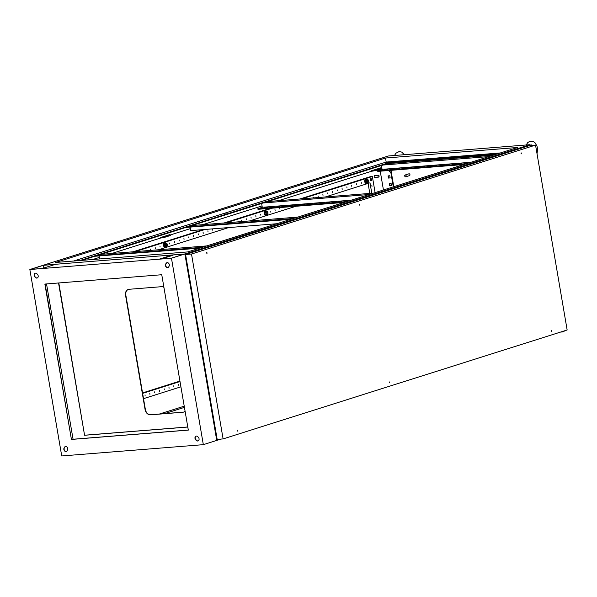 <?xml version="1.0" encoding="UTF-8"?>
<svg xmlns="http://www.w3.org/2000/svg" width="597" height="597" viewBox="0 0 597 597"><rect width="100%" height="100%" fill="white"/><g stroke="black" fill="none" stroke-linecap="round" stroke-linejoin="round"><path stroke-width="0.9" d="M98.871 255.158L101.393 254.829L98.871 255.158M192.137 226.159L189.622 226.487L192.137 226.159M266.583 202.062L269.105 201.734L266.583 202.062M386.371 164.13L388.893 163.802L386.371 164.13M165.384 236.106L166.227 235.994L165.384 236.106M376.222 169.354L377.058 169.242L376.222 169.354M150.25 237.994L148.295 238.248L150.25 237.994M226.442 213.868L224.479 214.122L226.442 213.868M302.627 189.749L300.664 190.003L302.627 189.749M388.401 162.585L386.438 162.847L388.401 162.585M406.176 175.846A0.955 0.739 -107.6 0 0 404.691 175.966A0.955 0.739 -107.6 0 0 406.176 175.846M405.721 176.816L409.557 175.6A0.955 0.739 -107.6 0 0 408.982 173.787L405.147 175.003M171.458 258.21L530.069 144.668L388.46 155.974L43.268 265.262L184.876 253.964L216.741 440.407L203.331 444.661L171.458 258.21L29.85 269.516L61.722 455.959L203.331 444.661M496.503 154.183L390.52 162.645L81.864 260.367M276.836 223.733L190.689 230.606L190.137 227.353M351.185 200.196L262.27 207.293L257.859 208.689L257.964 209.308L344.118 202.435M344.872 201.361L347.947 200.793L344.872 201.361M332.514 202.346L335.589 201.779L332.514 202.346M320.164 203.331L323.231 202.764L320.164 203.331M307.806 204.316L310.873 203.756L307.806 204.316M295.448 205.301L298.522 204.741L295.448 205.301M283.09 206.286L286.164 205.726L283.09 206.286M270.732 207.271L273.807 206.711L270.732 207.271M257.859 208.689L346.775 201.592M264.553 207.763L267.628 207.204L264.553 207.763M276.911 206.778L279.986 206.219L276.911 206.778M289.269 205.793L292.343 205.234L289.269 205.793M301.627 204.808L304.694 204.249L301.627 204.808M313.985 203.823L317.052 203.256L313.985 203.823M326.335 202.838L329.41 202.271L326.335 202.838M338.693 201.853L341.768 201.286L338.693 201.853M470.973 162.265L382.058 169.361L377.655 170.757L377.759 171.384L463.906 164.503M464.667 163.429L467.735 162.869L464.667 163.429M452.31 164.414L455.384 163.854L452.31 164.414M439.952 165.399L443.026 164.839L439.952 165.399M427.594 166.384L430.668 165.824L427.594 166.384M415.236 167.376L418.31 166.809L415.236 167.376M402.885 168.361L405.953 167.794L402.885 168.361M390.528 169.347L393.595 168.779L390.528 169.347M377.655 170.757L466.57 163.66M384.349 169.839L387.416 169.279L384.349 169.839M396.707 168.854L399.774 168.287L396.707 168.854M409.064 167.869L412.131 167.302L409.064 167.869M421.415 166.884L424.489 166.317L421.415 166.884M433.773 165.891L436.847 165.332L433.773 165.891M446.131 164.906L449.205 164.347L446.131 164.906M458.489 163.921L461.556 163.362L458.489 163.921M191.861 225.547L297.836 217.084M262.27 207.293L261.613 203.458M263.158 202.965L369.14 194.51M382.058 169.361L381.408 165.526M382.953 165.041L488.928 156.578M393.789 186.704L390.983 170.324M160.265 237.643L170.361 235.024L169.809 234.621L160.265 237.643L160.347 238.113L111.751 253.494M262.031 205.913L202.793 224.673M190.346 228.614L170.279 234.964M371.103 170.891L381.192 168.272L380.647 167.869L371.103 170.891L371.177 171.354L278.5 200.696M381.826 167.988L381.11 168.212M184.428 407.37L164.645 413.631M99.303 257.434L92.804 259.494M498.495 153.556L390.438 162.175L79.789 260.538M385.49 158.026L517.703 147.474L187.846 251.912L55.625 262.464L385.49 158.026L386.177 162.063L500.413 152.944M386.177 162.063L73.61 261.031M220.912 439.093L216.741 440.407L184.876 253.964L43.268 265.262L29.85 269.516M530.069 144.668L530.211 145.519M383.446 189.98L380.229 171.182M380.028 170.003L379.886 169.175M388.528 170.518L390.908 172.831L393.304 186.861M391.483 185.697L389.751 185.839L389.378 183.66L391.11 183.525L391.483 185.697M390.154 177.928L388.423 178.07L388.05 175.891L389.781 175.757L390.154 177.928M388.348 175.869L388.707 177.981L390.139 177.861M388.878 170.496L391.199 172.742L393.595 186.764M389.677 183.637L390.035 185.749L391.468 185.63M183.779 412.049A5.709 4.418 72.4 0 1 183.16 412.154L150.787 414.736A5.709 4.418 72.4 0 1 145.377 409.497L125.833 295.142A5.709 4.418 72.4 0 1 128.415 289.396M185.085 411.206A5.709 4.418 72.4 0 1 183.637 412.094A5.709 4.418 72.4 0 1 182.869 412.243L150.496 414.825A5.709 4.418 72.4 0 1 145.093 409.587L125.542 295.239A5.709 4.418 72.4 0 1 128.273 289.441A5.709 4.418 72.4 0 1 129.034 289.291L161.414 286.702A5.709 4.418 72.4 0 1 163.914 287.366M184.227 406.176L159.332 414.057M371.177 171.354L375.528 170.563L381.274 168.742L381.192 168.272M160.347 238.113L164.69 237.315L170.444 235.494L170.361 235.024M390.438 162.175L390.52 162.645M375.446 170.093L375.528 170.563M164.608 236.845L164.69 237.315M493.338 155.183L387.356 163.645M373.55 193.115L267.568 201.57M293.433 218.48L187.451 226.942M290.769 219.323L185.906 227.427M206.793 245.912L100.818 254.367M96.408 255.762L202.39 247.307M99.565 258.956L99.095 256.18M199.726 248.151L94.863 256.255M390.781 163.369A1.395 1.082 -107.6 0 0 390.557 162.638M391.319 162.578A1.903 1.47 72.4 0 1 391.46 163.093A1.903 1.47 72.4 0 1 391.49 163.317M366.051 179.025A2.254 1.403 85.4 0 0 365.916 179.025A2.254 1.403 85.4 0 0 364.737 181.704A2.254 1.403 85.4 0 0 366.274 183.518A2.254 1.403 85.4 0 0 366.409 183.495M367.058 179.376A2.254 1.403 85.4 0 0 366.185 179.003A2.254 1.403 85.4 0 0 365.006 181.682A2.254 1.403 85.4 0 0 366.543 183.495A2.254 1.403 85.4 0 0 367.342 182.988M368.401 180.361A1.59 0.993 85.4 0 0 367.827 179.652A1.59 0.993 85.4 0 0 366.871 179.958L367.162 179.369L366.177 179.443L365.371 180.645L365.685 182.443L366.797 183.033L367.774 182.958L367.327 182.652A1.59 0.993 85.4 0 0 368.289 182.346A1.59 0.993 85.4 0 0 368.513 181.809M366.662 182.361L366.357 180.57L366.871 179.958A1.59 0.993 85.4 0 0 366.618 181.458A1.59 0.993 85.4 0 0 367.327 182.652L365.685 182.443M367.162 179.369L368.274 179.958L368.536 180.846M366.357 180.57L365.371 180.645M368.58 181.66L367.774 182.958M265.426 210.883A2.254 1.403 85.4 0 0 265.292 210.883A2.254 1.403 85.4 0 0 264.113 213.562A2.254 1.403 85.4 0 0 265.65 215.375A2.254 1.403 85.4 0 0 265.784 215.353M266.426 211.234A2.254 1.403 85.4 0 0 265.561 210.86A2.254 1.403 85.4 0 0 264.381 213.539A2.254 1.403 85.4 0 0 265.919 215.353A2.254 1.403 85.4 0 0 266.717 214.853M267.769 212.219A1.59 0.993 85.4 0 0 267.202 211.517A1.59 0.993 85.4 0 0 266.247 211.816L266.538 211.226L265.553 211.308L264.747 212.502L265.053 214.301L266.165 214.89L267.15 214.816L266.702 214.51A1.59 0.993 85.4 0 0 267.665 214.204A1.59 0.993 85.4 0 0 267.889 213.666M266.038 214.219L265.732 212.428L266.247 211.816A1.59 0.993 85.4 0 0 265.993 213.316A1.59 0.993 85.4 0 0 266.702 214.51L265.053 214.301M266.538 211.226L267.65 211.823L267.911 212.711M265.732 212.428L264.747 212.502M267.956 213.525L267.15 214.816M164.802 242.748A2.254 1.403 85.4 0 0 164.668 242.748A2.254 1.403 85.4 0 0 163.481 245.419A2.254 1.403 85.4 0 0 165.026 247.233A2.254 1.403 85.4 0 0 165.16 247.21M165.802 243.098A2.254 1.403 85.4 0 0 164.936 242.725A2.254 1.403 85.4 0 0 163.757 245.397A2.254 1.403 85.4 0 0 165.294 247.21A2.254 1.403 85.4 0 0 166.093 246.71M167.145 244.076A1.59 0.993 85.4 0 0 166.578 243.375A1.59 0.993 85.4 0 0 165.615 243.68L165.914 243.083L164.929 243.166L164.123 244.367L164.429 246.158L165.541 246.755L166.526 246.673L166.078 246.367A1.59 0.993 85.4 0 0 167.033 246.068A1.59 0.993 85.4 0 0 167.264 245.524M165.414 246.083L165.108 244.285L165.615 243.68A1.59 0.993 85.4 0 0 165.369 245.173A1.59 0.993 85.4 0 0 166.078 246.367L164.429 246.158M165.914 243.083L167.026 243.68L167.287 244.569M165.108 244.285L164.123 244.367M167.332 245.382L166.526 246.673M370.983 178.667A1.112 0.694 85.4 0 0 370.946 178.652A1.112 0.694 85.4 0 0 370.812 178.645A1.112 0.694 85.4 0 0 370.797 178.645A1.112 0.694 85.4 0 0 370.192 179.667A1.112 0.694 85.4 0 0 370.804 180.839A1.112 0.694 85.4 0 0 370.983 180.861A1.112 0.694 85.4 0 0 371.118 180.831A1.142 1.142 0 0 0 371.804 180.025L371.752 180.078A0.948 0.59 -94.6 0 0 371.782 179.749L370.618 179.376L371.782 179.749M370.797 178.645L370.812 178.645A1.112 0.694 85.4 0 0 370.207 179.533A1.112 0.694 85.4 0 0 370.812 180.839A1.112 0.694 85.4 0 0 370.976 180.861A1.112 0.694 85.4 0 0 370.983 180.861L370.976 180.861M370.618 179.376A0.948 0.59 -94.6 0 0 370.588 179.712L371.804 180.025M371.871 185.503L371.991 186.443L371.871 185.503M145.011 394.908L145.131 395.848L145.011 394.908M149.802 393.386L149.922 394.326L149.802 393.386M154.593 391.871L154.713 392.811L154.593 391.871M159.384 390.356L159.503 391.296L159.384 390.356M164.175 388.834L164.294 389.774L164.175 388.834M168.966 387.319L169.085 388.259L168.966 387.319M145.899 250.77L145.414 250.807M173.764 385.804L173.876 386.744L173.764 385.804M150.392 249.076L150.504 250.016L150.392 249.076M178.555 384.281L178.667 385.222L178.555 384.281M155.183 247.561L155.302 248.501L155.183 247.561M159.974 246.039L160.093 246.979L159.974 246.039M169.555 243.009L169.675 243.949L169.555 243.009M174.346 241.487L174.466 242.427L174.346 241.487M179.137 239.972L179.257 240.912L179.137 239.972M183.928 238.457L184.048 239.397L183.928 238.457M188.727 236.942L188.839 237.882L188.727 236.942M193.518 235.419L193.629 236.36L193.518 235.419M198.308 233.905L198.428 234.845L198.308 233.905M203.099 232.39L203.219 233.33L203.099 232.39M207.89 230.867L208.01 231.808L207.89 230.867M212.681 229.352L212.801 230.293L212.681 229.352M217.286 228.487L217.845 228.442M236.942 221.942L236.457 221.987M241.434 220.248L241.546 221.188L241.434 220.248M246.225 218.733L246.345 219.674L246.225 218.733M251.016 217.218L251.136 218.159L251.016 217.218M255.807 215.696L255.926 216.636L255.807 215.696M260.598 214.181L260.717 215.121L260.598 214.181M270.18 211.144L270.299 212.084L270.18 211.144M274.971 209.629L275.09 210.569L274.971 209.629M279.769 208.114L279.881 209.054L279.769 208.114M284.359 207.204L284.933 207.159M313.679 197.891L313.35 197.488L313.089 197.943M318.097 195.973L318.216 196.913L318.097 195.973M322.887 194.458L323.007 195.398L322.887 194.458M327.686 192.943L327.798 193.883L327.686 192.943M332.477 191.421L332.589 192.361L332.477 191.421M337.268 189.906L337.38 190.846L337.268 189.906M342.059 188.391L342.178 189.331L342.059 188.391M346.85 186.876L346.969 187.816L346.85 186.876M351.64 185.354L351.76 186.294L351.64 185.354M356.431 183.839L356.551 184.779L356.431 183.839M361.222 182.324L361.342 183.264L361.222 182.324M267.605 213.905A0.955 0.597 85.4 0 0 267.284 212.039A0.955 0.597 85.4 0 0 267.605 213.905M166.981 245.763A0.955 0.597 85.4 0 0 166.66 243.897A0.955 0.597 85.4 0 0 166.981 245.763M368.23 182.048A0.955 0.597 85.4 0 0 367.916 180.182A0.955 0.597 85.4 0 0 368.23 182.048M378.699 177.093A0.955 0.597 85.4 0 0 378.379 175.227A0.955 0.597 85.4 0 0 378.699 177.093M374.595 175.533A0.955 0.597 85.4 0 0 374.744 177.406M38.693 266.717L382.632 157.817M369.804 193.413L368.095 183.421M142.549 392.923L179.936 381.087M375.11 192.622L372.349 176.503L370.379 176.66L299.836 198.995M270.404 208.316L224.129 222.965M203.129 229.614L133.086 251.792M40.126 266.262L38.633 266.381M372.349 176.503L301.813 198.838M272.381 208.159L226.106 222.808M205.107 229.457L135.064 251.635M143.526 398.654L180.913 386.811M371.782 193.256L369.998 182.816L325.328 196.965M295.896 206.278L249.621 220.935M228.621 227.584L158.578 249.762M142.623 393.371L180.01 381.528M551.606 330.648L551.725 331.589L551.606 330.648M389.647 381.931L389.766 382.871L389.647 381.931M237.27 430.176L237.39 431.116L237.27 430.176M206.89 252.427L207.002 253.367L206.89 252.427M359.267 204.181L359.379 205.122L359.267 204.181M521.226 152.907L521.338 153.847L521.226 152.907M521.084 153.011L521.144 153.757M359.125 204.293L359.185 205.032M206.756 252.538L206.808 253.277M237.136 430.28L237.196 431.027M389.513 382.035L389.572 382.781M551.471 330.76L551.531 331.499M535.546 145.093L191.503 254.023L223.106 438.914L567.15 329.984L535.546 145.093L529.614 145.564L185.57 254.494L191.503 254.023M185.57 254.494L217.174 439.392L223.106 438.914M38.186 275.777A2.224 1.716 -107.6 0 0 37.417 274.277L36.813 273.695A2.224 1.716 -107.6 0 0 35.186 273.217A2.224 1.716 -107.6 0 0 34.096 274.814A2.224 1.716 -107.6 0 0 34.895 276.971L35.492 277.553A2.224 1.716 -107.6 0 0 37.126 278.03A2.224 1.716 -107.6 0 0 38.186 275.777M67.715 448.548A2.224 1.716 -107.6 0 0 65.319 446.571A2.224 1.716 -107.6 0 0 64.498 447.25L64.11 447.907A2.224 1.716 -107.6 0 0 64.237 450.481A2.224 1.716 -107.6 0 0 66.267 451.466A2.224 1.716 -107.6 0 0 67.088 450.787L67.476 450.131A2.224 1.716 -107.6 0 0 67.715 448.548M65.454 446.534A2.224 1.716 -107.6 0 0 64.767 447.16L64.379 447.825A2.224 1.716 -107.6 0 0 64.461 450.317A2.224 1.716 -107.6 0 0 66.401 451.414M169.309 264.68A2.224 1.716 -107.6 0 0 166.906 262.702A2.224 1.716 -107.6 0 0 166.093 263.381L165.705 264.038A2.224 1.716 -107.6 0 0 165.824 266.613A2.224 1.716 -107.6 0 0 167.861 267.598A2.224 1.716 -107.6 0 0 168.675 266.926L169.063 266.262A2.224 1.716 -107.6 0 0 169.309 264.68M167.041 262.673A2.224 1.716 -107.6 0 0 166.362 263.299L165.973 263.956A2.224 1.716 -107.6 0 0 166.048 266.449A2.224 1.716 -107.6 0 0 167.988 267.553M199.055 438.698A2.224 1.716 -107.6 0 0 198.286 437.198L197.682 436.616A2.224 1.716 -107.6 0 0 196.055 436.138A2.224 1.716 -107.6 0 0 194.958 437.735A2.224 1.716 -107.6 0 0 195.764 439.892L196.361 440.474A2.224 1.716 -107.6 0 0 197.995 440.952A2.224 1.716 -107.6 0 0 199.055 438.698M43.342 265.322L30.462 269.404L42.477 268.441L55.357 264.367L43.342 265.322L43.805 268.023M46.529 283.933L73.073 439.243M58.812 282.948L84.573 435.273L58.536 282.971M45.141 284.045L71.424 439.437L44.865 284.068L161.757 274.732L188.316 430.109L71.424 439.437M159.369 259.113L171.376 258.158L184.257 254.076L172.249 255.038L159.369 259.113M161.302 258.956L172.324 255.471L172.249 255.038M187.779 426.974L84.834 435.191M188.301 430.041L71.692 439.347M35.32 273.18A2.224 1.716 -107.6 0 0 34.357 274.814A2.224 1.716 -107.6 0 0 35.163 276.881L35.76 277.463A2.224 1.716 -107.6 0 0 37.26 277.986M196.189 436.101A2.224 1.716 -107.6 0 0 195.226 437.735A2.224 1.716 -107.6 0 0 196.032 439.802L196.629 440.385A2.224 1.716 -107.6 0 0 198.122 440.907M187.786 427.034L84.573 435.273M565.061 330.648L562.986 331.932L560.65 332.044M564.926 316.97L566.777 327.805M526.226 144.974L527.629 142.698L529.867 141.243L533.419 141.571L535.173 142.944L537.001 146.175L537.591 149.049L537.031 153.787M532.218 145.362L531.173 144.84L530.233 145.519M394.498 155.489L395.908 153.213L399.147 151.556L401.691 152.078L404.363 154.698M371.827 179.69A1.142 1.142 0 0 0 370.946 178.652M378.468 175.212L374.513 175.525M378.617 177.108L374.662 177.421"/></g></svg>
